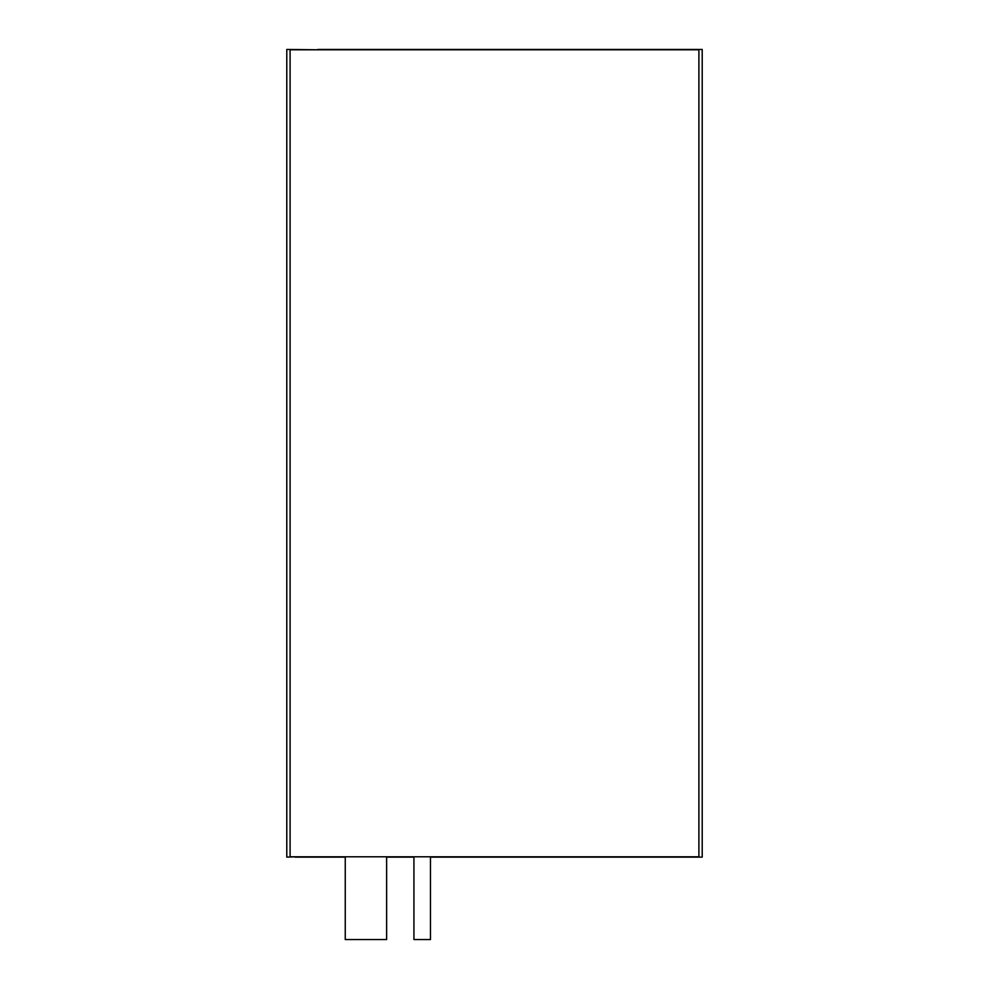 <?xml version="1.0" encoding="UTF-8"?>
<svg xmlns="http://www.w3.org/2000/svg" width="989" height="989" viewBox="0 0 989 989"><rect width="100%" height="100%" fill="white"/><g stroke="black" fill="none" stroke-linecap="round" stroke-linejoin="round"><path stroke-width="1.48" d="M295.068 856.795L286.785 857.129L286.785 49.45L317.902 49.784M430.475 857.129L702.215 857.129L702.215 49.45L317.902 49.45M295.068 857.129L345.248 857.129M386.625 857.129L413.934 857.129M698.902 856.795L290.098 856.795L290.098 49.784L698.902 49.784L698.902 856.795M345.248 856.795L345.248 939.55L386.625 939.55L386.625 856.795M430.475 856.795L430.475 939.55L413.934 939.55L413.934 856.795"/></g></svg>
